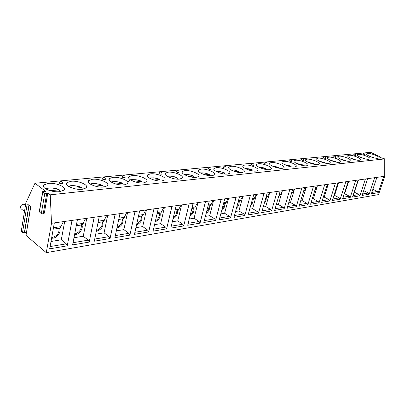 <?xml version="1.0" encoding="UTF-8"?>
<svg xmlns="http://www.w3.org/2000/svg" width="405" height="405" viewBox="0 0 405 405"><rect width="100%" height="100%" fill="white"/><g stroke="black" fill="none" stroke-linecap="round" stroke-linejoin="round"><path stroke-width="0.61" d="M26.32 232.627L22.538 232.455L21.247 231.356L25.895 202.839L34.957 183.242L370.6 152.346L379.986 156.7L380.265 156.948L379.363 156.953L379.647 157.201L382.447 158.233M382.472 158.147L384.75 158.907L384.74 176.266L378.513 194.613L46.276 252.654L26.011 235.411L30.633 206.621M384.75 158.907L50.245 194.815L51.496 223.297L46.276 252.654M42.662 191.742L39.255 211.719L41.3 213.663L43.213 213.881L44.327 213.172L47.825 192.982L50.245 194.815M47.825 192.982L46.712 193.636L44.778 193.403L42.697 191.519L46.069 191.656L34.957 183.242M59.555 191.666C51.764 192.694 40.439 187.718 43.978 184.882L48.403 183.399C56.158 182.483 67.205 187.307 63.808 190.193L59.555 191.666M82.25 189.292C74.819 190.274 63.6 185.358 66.962 182.645L71.022 181.283C78.428 180.397 89.378 185.171 86.149 187.93L82.25 189.292M103.751 187.039C96.648 187.986 85.536 183.131 88.741 180.534L92.467 179.273C99.544 178.423 110.408 183.136 107.33 185.779L103.751 187.039M124.148 184.898C117.359 185.814 106.348 181.015 109.396 178.529L112.833 177.365C119.602 176.545 130.375 181.207 127.443 183.738L124.148 184.898M143.522 182.868C137.027 183.748 126.112 179.015 129.023 176.631L132.192 175.552C138.672 174.757 149.359 179.364 146.564 181.794L143.522 182.868M161.954 180.939C155.733 181.784 144.909 177.112 147.693 174.823L150.619 173.826C156.831 173.062 167.432 177.613 164.764 179.941L161.954 180.939M179.506 179.101C173.548 179.916 162.815 175.299 165.473 173.107L168.186 172.181C174.14 171.442 184.66 175.937 182.108 178.175L179.506 179.101M196.238 177.344C190.522 178.134 179.881 173.578 182.427 171.472L184.943 170.606C190.659 169.898 201.098 174.337 198.652 176.484L196.238 177.344M212.215 175.674C206.727 176.433 196.172 171.938 198.612 169.918L200.951 169.108C206.439 168.419 216.797 172.803 214.458 174.869L212.215 175.674M227.478 174.074C222.208 174.808 211.739 170.368 214.078 168.429L216.255 167.675C221.53 167.007 231.807 171.34 229.564 173.325L227.478 174.074M242.079 172.54C237.011 173.254 226.628 168.875 228.871 167.007L230.901 166.303C235.973 165.655 246.169 169.933 244.023 171.841L242.079 172.54M256.056 171.077C251.181 171.766 240.884 167.442 243.035 165.645L244.929 164.987C249.814 164.364 259.934 168.586 257.869 170.424L256.056 171.077M269.452 169.675C264.759 170.338 254.542 166.075 256.613 164.344L258.385 163.726C263.088 163.119 273.132 167.295 271.147 169.062L269.452 169.675M282.3 168.328C277.779 168.971 267.644 164.759 269.639 163.099L271.294 162.516C275.825 161.929 285.793 166.05 283.885 167.751L282.3 168.328M294.632 167.037C290.279 167.66 280.225 163.504 282.143 161.899L283.697 161.357C288.066 160.785 297.958 164.855 296.121 166.495L294.632 167.037M306.484 165.792C302.282 166.399 292.309 162.299 294.157 160.75L295.615 160.238C299.832 159.686 309.648 163.706 307.876 165.286L306.484 165.792M317.874 164.602C313.824 165.189 303.927 161.139 305.714 159.646L307.081 159.165C311.151 158.628 320.892 162.597 319.186 164.121L317.874 164.602M328.84 163.453C324.926 164.02 315.11 160.026 316.832 158.583L318.122 158.132C322.051 157.606 331.72 161.529 330.075 163.002L328.84 163.453M339.395 162.344C335.618 162.901 325.878 158.952 327.539 157.56L328.754 157.135C332.551 156.624 342.144 160.496 340.559 161.919L339.395 162.344M349.571 161.281C345.916 161.818 336.256 157.92 337.861 156.578L339.01 156.173C342.676 155.682 352.198 159.504 350.664 160.876L349.571 161.281M359.382 160.253C355.848 160.775 346.265 156.927 347.814 155.631L348.897 155.247C352.446 154.766 361.898 158.542 360.415 159.874L359.382 160.253M368.844 159.261C365.426 159.767 355.919 155.971 357.423 154.715L358.445 154.356C361.878 153.885 371.258 157.616 369.821 158.902L368.844 159.261M377.981 158.299C374.676 158.795 365.239 155.044 366.697 153.829L367.664 153.49C370.985 153.034 380.295 156.72 378.908 157.96L377.981 158.299M61.768 183.708C59.95 183.647 59.074 183.262 59.14 182.569L60.654 181.293C62 181.394 62.613 182.123 62.486 183.47L61.768 183.708M62.537 183.136L62.486 183.47M104.703 179.607C103.002 179.531 102.156 179.167 102.166 178.514L103.589 177.319C104.87 177.42 105.442 178.114 105.31 179.4L104.703 179.607M105.361 179.126L105.31 179.4M124.558 177.709C122.912 177.633 122.082 177.274 122.067 176.636L123.449 175.481C124.694 175.583 125.251 176.261 125.12 177.517L124.558 177.709M161.438 174.185C159.884 174.099 159.079 173.755 159.023 173.158L160.334 172.064C161.524 172.171 162.051 172.819 161.914 174.023L161.438 174.185M178.59 172.545C177.076 172.459 176.286 172.12 176.215 171.538L177.491 170.48C178.656 170.581 179.172 171.219 179.03 172.393L178.59 172.545M210.6 169.487C209.172 169.396 208.403 169.072 208.297 168.515L209.522 167.513C210.635 167.614 211.126 168.227 210.985 169.356L210.6 169.487M225.565 168.06C224.173 167.964 223.413 167.645 223.297 167.108L224.492 166.131C225.585 166.227 226.066 166.83 225.924 167.933L225.565 168.06M253.621 165.377C252.295 165.275 251.561 164.972 251.414 164.46L252.563 163.534C253.616 163.625 254.072 164.207 253.93 165.27L253.621 165.377M266.789 164.121C265.498 164.02 264.769 163.716 264.612 163.22L265.736 162.314C266.774 162.405 267.224 162.972 267.082 164.02L266.789 164.121M291.575 161.752L289.459 160.881L290.542 160.015C291.544 160.107 291.975 160.658 291.833 161.661L291.575 161.752M303.254 160.633L301.163 159.783L302.226 158.937C303.213 159.023 303.639 159.565 303.497 160.552L303.254 160.633M325.311 158.527L323.271 157.702L324.304 156.892C325.261 156.978 325.671 157.499 325.524 158.451L325.311 158.527M335.74 157.53L333.725 156.72L334.738 155.93L335.229 155.991L335.917 156.654L335.74 157.53M355.494 155.641L353.53 154.862L354.517 154.097L354.988 154.158L355.656 154.801L355.494 155.641M364.865 154.75L362.921 153.981L363.892 153.232L364.865 154.75M51.496 223.297L383.692 176.413L378.174 192.694L377.339 191.489L372.894 189.262M384.74 176.266L383.692 176.413M54.336 222.892L49.688 248.832L67.235 245.835L66.278 243.845L61.302 239.806L64.689 221.434M72.019 220.401L67.235 245.835M77.416 219.637L72.596 244.919L89.216 242.079L88.255 240.145L83.253 236.236L86.751 218.32M94.152 217.277L89.216 242.079M99.26 216.553L94.294 241.208L110.064 238.515L109.107 236.636L104.085 232.855L107.679 215.364M115.131 214.316L110.064 238.515M119.981 213.632L114.888 237.689L129.868 235.128L128.906 233.3L123.874 229.635L127.55 212.559M135.042 211.506L129.868 235.128M139.649 210.853L134.45 234.348L148.696 231.913L147.744 230.131L142.702 226.577L146.453 209.896M153.966 208.833L148.696 231.913M158.35 208.216L153.06 231.169L166.627 228.845L165.675 227.114L160.638 223.661L164.445 207.355M171.978 206.292L166.627 228.845M176.15 205.705L170.783 228.136L183.718 225.924L182.776 224.233L177.744 220.882L181.602 204.935M189.135 203.872L183.718 225.924M193.114 203.31L187.687 225.251L200.035 223.14L199.093 221.489L194.076 218.229L197.974 202.621M205.502 201.563L200.035 223.14M209.299 201.027L203.821 222.492L215.617 220.477L214.685 218.867L209.679 215.693L213.612 200.414M221.13 199.356L215.617 220.477M224.76 198.845L219.237 219.854L230.526 217.925L229.594 216.356L224.613 213.268L228.572 198.308M236.069 197.245L230.526 217.925M239.542 196.759L233.989 217.333L244.792 215.49L243.871 213.951L238.91 210.944L242.889 196.283M250.366 195.23L244.792 215.49M253.692 194.759L248.108 214.923L258.466 213.151L257.55 211.648L252.609 208.717L256.608 194.349M264.06 193.296L258.466 213.151M267.244 192.846L261.645 212.61L271.573 210.914L270.667 209.441L265.756 206.58L269.765 192.491M277.182 191.444L271.573 210.914M280.24 191.013L274.625 210.392L284.158 208.762L283.257 207.325L278.377 204.53L282.391 190.709M289.777 189.667L284.158 208.762M292.709 189.256L287.089 208.261L296.252 206.697L295.356 205.284L290.501 202.561L294.526 188.998M301.872 187.96L296.252 206.697M304.687 187.566L299.067 206.211L307.876 204.707L306.985 203.33L302.165 200.667L306.15 187.48M313.49 186.32L307.876 204.707M316.199 185.941L310.584 204.247L319.059 202.799L318.178 201.447L313.389 198.845L317.307 186.103M324.668 184.746L319.059 202.799M327.275 184.376L321.666 202.353L329.827 200.956L328.951 199.63L324.197 197.088L328.045 184.776M335.426 183.227L329.827 200.956M337.937 182.873L332.338 200.526L340.2 199.184L339.334 197.883L334.616 195.392L338.393 183.495M345.789 181.764L340.2 199.184M348.209 181.42L342.62 198.769L350.203 197.473L349.348 196.197L344.66 193.762L348.366 182.265M355.777 180.352L350.203 197.473M358.111 180.023L352.537 197.073L359.853 195.823L359.007 194.572L354.355 192.188L357.985 181.076M365.411 178.995L359.853 195.823M367.664 178.676L362.11 195.438L369.173 194.233L368.332 193.003L363.715 190.664L367.274 179.926M374.711 177.684L369.173 194.233M376.883 177.375L371.35 193.858L378.174 192.694M22.538 232.455L27.216 203.892L30.765 206.732L26.011 235.411M24.482 211.521L21.308 208.934C19.607 207.112 20.194 205.537 23.07 204.221L24.037 204.328L24.816 204.955M66.278 243.845L50.093 246.569M61.302 239.806L51.01 241.476M59.636 228.218C61.828 232.06 56.168 239.071 51.607 238.13M51.708 237.558C56.882 236.338 59.353 233.255 59.135 228.298M53.212 229.179L59.52 228.243L60.284 227.721L63.403 221.616M88.255 240.145L73.016 242.711M83.253 236.236L73.963 237.745M81.471 224.264C84.296 227.519 79.228 235.118 74.56 234.606M74.682 233.969C79.334 232.516 81.552 229.529 81.334 225.003M76.246 225.757L81.785 224.937L82.559 224.431L85.617 218.477M109.107 236.636L94.73 239.056M104.085 232.855L95.707 234.217M102.946 221.798C103.569 226.638 101.356 229.782 96.309 231.225M96.451 230.521C100.617 228.886 102.597 226.005 102.389 221.879M98.061 222.522L102.9 221.803L103.68 221.307L106.682 215.506M128.906 233.3L115.334 235.589M123.874 229.635L116.331 230.86M122.968 218.827C123.545 223.287 121.535 226.334 116.944 227.98M117.106 227.2C120.822 225.423 122.583 222.659 122.386 218.913M118.746 219.454L122.948 218.832L123.733 218.341L126.684 212.686M147.744 230.131L134.905 232.293M142.702 226.577L135.923 227.681M138.388 216.538L142.008 216.002C142.54 220.107 140.722 223.054 136.551 224.856M136.743 223.99C140.029 222.117 141.583 219.485 141.401 216.093M142.008 216.002L143.522 214.534L145.699 210.003M165.675 227.114L153.52 229.159M160.638 223.661L154.563 224.648M160.132 213.314C160.628 217.08 158.983 219.925 155.206 221.844M155.429 220.887C158.315 218.958 159.676 216.467 159.509 213.405M157.069 213.769L160.157 213.308L160.952 212.838L163.797 207.446M182.776 224.233L171.254 226.172M177.744 220.882L172.307 221.768M177.41 210.752C177.861 214.204 176.388 216.933 172.986 218.938M173.239 217.87C175.745 215.926 176.919 213.582 176.772 210.843M174.854 211.132L177.456 210.742L178.256 210.276L181.05 205.011M199.093 221.489L188.163 223.327M194.076 218.229L189.226 219.019M193.899 208.307C194.309 211.461 192.993 214.068 189.94 216.128M190.239 214.928C192.375 213.005 193.377 210.833 193.246 208.403M191.803 208.615L194.759 207.836L197.508 202.687M214.685 218.867L204.302 220.614M209.679 215.693L205.375 216.391M209.648 205.968C210.023 208.838 208.853 211.314 206.14 213.405M206.489 212.043C208.266 210.185 209.101 208.195 208.985 206.064M207.978 206.216L210.529 205.502L213.227 200.47M229.594 216.356L219.723 218.017M224.613 213.268L220.806 213.886M224.709 203.73C225.048 206.327 224.021 208.671 221.631 210.757M222.046 209.182C223.469 207.441 224.132 205.654 224.041 203.831M223.428 203.923L225.605 203.275L228.258 198.349M243.871 213.951L234.475 215.536M238.91 210.944L235.568 211.486M239.127 201.594C239.431 203.923 238.54 206.115 236.459 208.17M236.965 206.297L238.449 201.695M238.201 201.731L240.038 201.138L242.646 196.319M257.55 211.648L248.599 213.157M252.609 208.717L249.698 209.193M252.943 199.543C253.211 201.614 252.457 203.644 250.68 205.634M251.343 203.244L252.264 199.913M252.34 199.635L253.864 199.098L256.426 194.375M270.667 209.441L262.136 210.878M265.756 206.58L263.235 206.99M266.186 197.579C266.424 199.392 265.807 201.234 264.333 203.123M265.893 197.625L267.118 197.134L267.761 196.303L269.644 192.512M283.257 207.325L275.122 208.691M278.377 204.53L276.225 204.879M282.325 190.72L280.473 194.44L278.883 195.696L277.466 200.596M295.356 205.284L287.585 206.596M290.501 202.561L288.689 202.854M291.165 194.486L290.132 197.974M291.352 193.843L292.688 192.648L294.506 189.003M306.985 203.33L299.558 204.581M302.165 200.667L300.667 200.91M303.34 192.026L304.423 190.922L306.215 187.348M318.178 201.447L311.075 202.642M313.389 198.845L312.179 199.037M314.887 190.223L317.479 185.758M328.951 199.63L322.157 200.774M324.197 197.088L323.261 197.24M328.318 184.229L326.02 188.401M339.334 197.883L332.829 198.977M334.616 195.392L333.933 195.504M338.767 182.756L336.757 186.594M349.348 196.197L343.111 197.25M344.66 193.762L344.209 193.833M347.191 184.584L348.837 181.334M359.007 194.572L353.028 195.58M357.377 182.28L358.552 179.962M368.332 193.003L362.596 193.97M367.208 180.058L367.927 178.64M377.339 191.489L371.836 192.415M376.706 177.906L376.984 177.36M60.386 191.56L59.879 191.297M50.078 190.709L59.327 189.829L59.94 190.947L59.829 191.58M82.579 189.251L82.068 188.993M73.143 188.345L81.562 187.545L82.134 188.639L82.018 189.256M103.604 187.049L103.113 186.811M94.988 186.108L102.652 185.379L103.184 186.452L103.067 187.054M123.55 184.948L123.105 184.731M115.709 183.986L122.68 183.323L123.181 184.371L123.054 184.974M142.494 182.939L142.109 182.756M135.381 181.966L141.725 181.369L142.069 182.944M160.501 181.01L160.208 180.873M154.092 180.048L159.859 179.506L160.177 181.005M171.912 178.225L177.142 177.729L177.446 179.152M193.949 177.375L193.636 176.038L188.892 176.484M205.102 174.823L209.395 174.418L209.674 175.674M220.583 173.234L224.466 172.874L224.734 174.039M235.391 171.72L238.889 171.391L239.152 172.474M249.566 170.267L252.71 169.973L252.968 170.976M263.149 168.875L265.964 168.612L266.217 169.533M278.939 168.151L278.68 167.305L276.175 167.538M291.154 166.825L290.901 166.055L288.674 166.258M302.899 165.544L302.646 164.85L300.687 165.027M314.194 164.314L313.951 163.691L312.23 163.843M325.068 163.124L324.83 162.572L323.337 162.704M335.548 161.985L335.315 161.499L334.034 161.61M345.642 160.881L345.419 160.461L344.341 160.552M355.382 159.818L355.175 159.459L354.274 159.535M364.783 158.79L363.857 158.552M373.861 157.803L373.111 157.606M379.708 156.932L379.622 157.191M379.925 156.968L379.819 157.282M24.381 232.642L28.897 205.239M24.589 232.51L29.059 205.37M39.351 212.114L42.798 191.894M41.3 213.663L44.778 193.403M43.213 213.881L46.712 193.636M53.47 227.742L61.049 226.633M76.515 224.36L83.308 223.363M98.334 221.16L104.419 220.269M119.029 218.123L124.462 217.328M138.677 215.242L143.522 214.534M157.363 212.498L161.661 211.871M175.147 209.891L178.954 209.334M192.102 207.406L195.453 206.915M208.276 205.031L211.207 204.601M223.732 202.763L226.279 202.389M238.504 200.596L240.697 200.273M252.649 198.521L254.512 198.248M266.201 196.531L267.761 196.303M279.192 194.628L280.473 194.44M291.661 192.795L292.688 192.648M303.639 191.038L304.423 190.922M315.156 189.353L315.718 189.267M326.233 187.723L326.587 187.672M58.933 189.803C53.784 187.743 49.38 187.439 45.724 188.892M81.203 187.52C76.353 185.576 72.191 185.237 68.723 186.497M102.318 185.358C97.747 183.521 93.813 183.151 90.517 184.24M122.371 183.303C118.063 181.572 114.342 181.177 111.203 182.108M141.441 181.349C137.376 179.719 133.852 179.299 130.856 180.088M159.595 179.486C155.763 177.952 152.417 177.517 149.561 178.18M176.899 177.714C173.284 176.271 170.115 175.821 167.381 176.367M193.408 176.023C190.001 174.661 186.994 174.201 184.381 174.646M209.182 174.403C205.968 173.127 203.113 172.662 200.617 173.006M224.264 172.859C221.236 171.654 218.528 171.188 216.143 171.452M238.702 171.381C235.852 170.252 233.28 169.781 230.997 169.968M252.533 169.963L245.227 168.551M265.796 168.602L258.876 167.204M278.529 167.295L271.978 165.913M290.755 166.045L284.568 164.683M302.515 164.84L296.673 163.504M313.819 163.681L308.321 162.38M324.709 162.562L319.545 161.301M335.198 161.489L330.369 160.269M345.313 160.451L340.813 159.281M355.069 159.454L350.902 158.335M364.49 158.487L360.658 157.429M373.587 157.555L370.104 156.563M380.108 157.413L380.265 156.948M25.464 205.477L24.037 204.328M43.978 184.882L43.629 186.918M59.327 189.829C55.763 187.748 47.876 187.292 45.37 188.669M66.962 182.645L66.628 184.488M81.562 187.545C80.585 186.827 78.114 186.199 74.155 185.662C69.964 185.51 70.166 185.824 68.394 186.29M88.741 180.534L88.417 182.204M102.647 185.379C97.524 183.46 93.378 183.019 90.209 184.047M109.396 178.529L109.092 180.048M122.674 183.323C121.029 182.422 118.427 181.81 114.863 181.491L110.914 181.926M129.023 176.631L128.729 178.008M141.72 181.364C140.383 180.686 138.388 180.139 135.741 179.719L132.106 179.633C130.496 179.668 129.301 180.265 128.532 181.43M147.693 174.823L147.415 176.074M159.853 179.501C158.477 178.777 156.315 178.22 153.363 177.825L149.308 178.023M165.473 173.107L165.21 174.246M177.137 177.729C175.831 177.066 173.867 176.534 171.249 176.135L167.149 176.221M182.427 171.472L182.179 172.505M193.631 176.033L188.3 174.535L184.164 174.509M198.612 169.918L198.379 170.854M209.39 174.418L204.591 173.021L200.409 172.884M214.078 168.429L213.86 169.285M224.461 172.869L220.224 171.588L215.946 171.335M228.871 167.007L228.668 167.786M238.884 171.391L235.123 170.216L230.815 169.862M243.035 165.645L242.848 166.359M252.705 169.973L249.308 168.89L245.055 168.455M256.613 164.344L256.436 164.997M265.958 168.612L262.825 167.599L258.714 167.113M269.639 163.099L269.472 163.696M278.675 167.305L271.821 165.832M282.143 161.899L281.986 162.445M290.896 166.05L284.416 164.607M294.157 160.75L294.01 161.251M302.641 164.845L296.526 163.433M305.714 159.646L305.578 160.107M313.946 163.686L308.18 162.309M316.832 158.583L316.705 159.008M324.825 162.572L319.408 161.236M327.539 157.56L327.422 157.95M335.31 161.494L330.237 160.208M337.861 156.578L337.75 156.938M345.414 160.456L340.681 159.221M347.814 155.631L347.708 155.96M355.17 159.459L350.77 158.274M357.423 154.715L357.321 155.019M364.581 158.492L360.526 157.373M366.697 153.829L366.606 154.113M373.673 157.56L369.967 156.507"/></g></svg>
